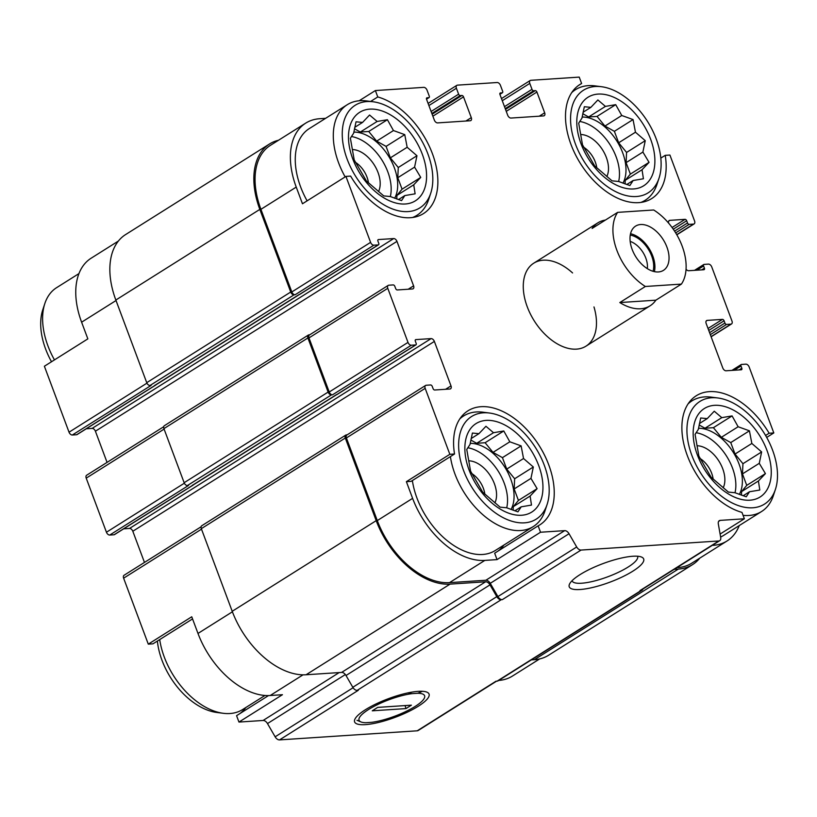 <?xml version="1.0" encoding="UTF-8"?>
<svg xmlns="http://www.w3.org/2000/svg" width="817" height="817" viewBox="0 0 817 817"><rect width="100%" height="100%" fill="white"/><g stroke="black" fill="none" stroke-linecap="round" stroke-linejoin="round"><path stroke-width="1.23" d="M696.094 432.704A41.258 25.511 -122.2 0 1 726.16 455.529A41.258 25.511 -122.2 0 1 735.014 492.753M739.334 494.438A41.258 25.511 57.8 0 0 739.017 463.954A41.258 25.511 57.8 0 0 698.515 428.302M467.794 447.767A41.258 25.511 -122.2 0 1 497.849 470.582A41.258 25.511 -122.2 0 1 506.714 507.806M511.023 509.502A41.258 25.511 57.8 0 0 510.717 479.017A41.258 25.511 57.8 0 0 470.204 443.365M351.412 136.521A41.258 25.511 -122.2 0 1 381.478 159.335A41.258 25.511 -122.2 0 1 390.342 196.56M394.652 198.245A41.258 25.511 57.8 0 0 394.335 167.761A41.258 25.511 57.8 0 0 353.832 132.109M579.723 121.457A41.258 25.511 -122.2 0 1 609.788 144.272A41.258 25.511 -122.2 0 1 618.643 181.497M622.952 183.182A41.258 25.511 57.8 0 0 622.646 152.697A41.258 25.511 57.8 0 0 582.143 117.045M775.415 489.403A60.642 37.5 -122.2 0 1 735.974 504.692A60.642 37.5 -122.2 0 1 691.866 455.426A60.642 37.5 -122.2 0 1 717.847 397.971A60.642 37.5 -122.2 0 1 763.946 432.785A60.642 37.5 -122.2 0 1 775.415 489.403L773.342 495.674A65.36 40.421 -122.2 0 1 761.597 511.503L723.566 535.441A65.36 40.421 -122.2 0 1 720.614 537.035M676.905 567.641L712.22 545.409M713.129 545.347A71.896 44.465 57.8 0 0 727.048 540.977A71.896 44.465 57.8 0 0 739.242 525.576M720.094 534.063L744.369 518.785L741.969 512.392A67.403 41.677 -122.2 0 1 687.914 457.152A67.403 41.677 -122.2 0 1 696.309 395.724A67.403 41.677 -122.2 0 1 769.124 433.245L773.811 432.939L766.693 437.422M769.124 433.245L765.58 435.471M673.269 229.189L686.678 220.753L687.516 222.97A1.634 1.011 57.8 0 0 689.15 224.379L693.5 224.093A3.268 2.022 57.8 0 0 694.133 223.899A3.268 2.022 57.8 0 0 694.573 220.988L669.909 155.036L665.222 155.342L660.82 158.11M665.222 155.342A67.403 41.677 -122.2 0 1 651.741 198.551A67.403 41.677 -122.2 0 1 580.56 163.717A67.403 41.677 -122.2 0 1 579.927 84.478A67.403 41.677 -122.2 0 1 581.612 83.497L579.222 77.104L530.846 80.301A3.268 2.022 57.8 0 0 530.213 80.495A3.268 2.022 57.8 0 0 529.784 83.405L532 89.339A1.634 1.011 57.8 0 0 533.644 90.748L535.268 90.636A1.634 1.011 57.8 0 1 536.912 92.045L544.673 112.797A3.268 2.022 57.8 0 1 544.234 115.708A3.268 2.022 57.8 0 1 543.601 115.902L510.993 118.056A3.268 2.022 57.8 0 1 507.704 115.238L499.953 94.486A1.634 1.011 57.8 0 1 500.167 93.036A1.634 1.011 57.8 0 1 500.484 92.934L502.108 92.821A1.634 1.011 57.8 0 0 502.424 92.73A1.634 1.011 57.8 0 0 502.649 91.269L500.433 85.346A3.268 2.022 57.8 0 0 497.144 82.517L457.469 85.142A3.268 2.022 57.8 0 0 456.836 85.336A3.268 2.022 57.8 0 0 456.397 88.246L458.613 94.18A1.634 1.011 57.8 0 0 460.257 95.589L461.891 95.477A1.634 1.011 57.8 0 1 463.525 96.886L471.286 117.638A3.268 2.022 57.8 0 1 470.858 120.548A3.268 2.022 57.8 0 1 470.224 120.742L437.606 122.897A3.268 2.022 57.8 0 1 434.327 120.079L426.566 99.327A1.634 1.011 57.8 0 1 426.78 97.877A1.634 1.011 57.8 0 1 427.097 97.774L428.731 97.662A1.634 1.011 57.8 0 0 429.048 97.57A1.634 1.011 57.8 0 0 429.262 96.11L427.046 90.187A3.268 2.022 57.8 0 0 423.757 87.358L375.381 90.554L377.771 96.947L370.622 101.451M581.612 83.497L578.324 85.571M547.104 504.467A60.642 37.5 -122.2 0 1 507.674 519.755A60.642 37.5 -122.2 0 1 463.566 470.49A60.642 37.5 -122.2 0 1 489.546 413.034A60.642 37.5 -122.2 0 1 535.646 447.849A60.642 37.5 -122.2 0 1 547.104 504.467L545.031 510.737A65.36 40.421 -122.2 0 1 533.297 526.557L495.265 550.505A65.36 40.421 -122.2 0 1 416.956 498.064A65.36 40.421 -122.2 0 1 412.371 480.539M538.127 525.842L494.663 553.201L497.053 559.604L484.828 560.411A71.896 44.465 57.8 0 1 412.605 498.35L406.376 481.673L411.063 481.366L454.528 453.997A67.403 41.677 -122.2 0 1 467.998 410.788A67.403 41.677 -122.2 0 1 539.179 445.622A67.403 41.677 -122.2 0 1 539.812 524.871A67.403 41.677 -122.2 0 1 538.127 525.842L540.527 532.235L497.053 559.604M503.875 545.082A67.403 41.677 -122.2 0 1 497.951 551.138M278.515 140.248A73.53 45.466 57.8 0 0 269.579 143.945A73.53 45.466 57.8 0 0 259.826 209.397L290.719 292.026A3.268 2.022 57.8 0 0 294.008 294.845L295.09 294.774A3.268 2.022 57.8 0 1 291.812 291.955L260.919 209.326A71.896 44.465 57.8 0 1 270.447 145.324L305.772 123.091A71.896 44.465 57.8 0 1 319.682 118.72L325.605 118.332M305.772 123.091A71.896 44.465 57.8 0 0 296.234 187.093L302.464 203.77L345.938 176.411L370.591 242.363A3.268 2.022 57.8 0 0 373.88 245.182L378.23 244.896A1.634 1.011 57.8 0 0 378.547 244.794A1.634 1.011 57.8 0 0 378.761 243.343L377.924 241.117A1.634 1.011 57.8 0 1 378.148 239.667A1.634 1.011 57.8 0 1 378.465 239.565L393.682 238.564A3.268 2.022 57.8 0 1 396.96 241.383L413.586 285.848A3.268 2.022 57.8 0 1 413.157 288.758A3.268 2.022 57.8 0 1 412.524 288.952L397.307 289.953A1.634 1.011 57.8 0 1 395.663 288.544L394.825 286.328A1.634 1.011 57.8 0 0 393.191 284.919L388.841 285.204A3.268 2.022 57.8 0 0 388.208 285.399A3.268 2.022 57.8 0 0 387.779 288.309L408 342.405A3.268 2.022 57.8 0 0 411.288 345.223L415.628 344.937A1.634 1.011 57.8 0 0 415.945 344.845A1.634 1.011 57.8 0 0 416.17 343.385L415.332 341.169A1.634 1.011 57.8 0 1 415.547 339.709A1.634 1.011 57.8 0 1 415.863 339.606L431.09 338.606A3.268 2.022 57.8 0 1 434.368 341.424L450.994 385.89A3.268 2.022 57.8 0 1 450.565 388.8A3.268 2.022 57.8 0 1 449.932 389.004L434.705 390.005A1.634 1.011 57.8 0 1 433.071 388.596L432.234 386.37A1.634 1.011 57.8 0 0 430.59 384.96L426.249 385.246A3.268 2.022 57.8 0 0 425.616 385.44A3.268 2.022 57.8 0 0 425.177 388.351L449.84 454.313L454.528 453.997M307.11 200.849A65.36 40.421 -122.2 0 1 300.585 186.807A65.36 40.421 -122.2 0 1 309.245 128.626L347.286 104.688A65.36 40.421 -122.2 0 1 366.629 100.94L373.175 101.778A60.642 37.5 -122.2 0 1 419.274 136.592A60.642 37.5 -122.2 0 1 430.733 193.22A60.642 37.5 -122.2 0 1 391.302 208.498A60.642 37.5 -122.2 0 1 347.184 159.233A60.642 37.5 -122.2 0 1 373.175 101.778M406.376 481.673L449.84 454.313M192.546 618.918L152.973 643.827L148.285 644.143L191.75 616.774L197.99 633.451A71.896 44.465 57.8 0 0 270.202 695.512L303.046 674.832M268.497 695.584L236.573 715.672L238.962 722.065L282.437 694.705L270.202 695.512M77.217 434.389A1.634 1.011 57.8 0 1 76.992 434.624A1.634 1.011 57.8 0 1 76.675 434.726L72.325 435.012A3.268 2.022 57.8 0 1 69.036 432.193L44.384 366.241L87.848 338.871L81.608 322.194L116.024 300.533M377.771 96.947A67.403 41.677 -122.2 0 1 431.836 152.187A67.403 41.677 -122.2 0 1 423.441 213.615A67.403 41.677 -122.2 0 1 350.626 176.094L345.938 176.411M359.153 100.767L375.381 90.554M425.616 385.44L346.827 435.042A3.268 2.022 57.8 0 0 346.398 437.953L377.291 520.582A71.896 44.465 57.8 0 0 449.503 582.644L485.87 580.244L564.659 530.642L540.527 532.235M718.603 521.409L720.237 520.378L744.369 518.785M677.814 567.58A71.896 44.465 57.8 0 0 691.723 563.209L727.048 540.977M773.811 432.939L749.148 366.976A3.268 2.022 57.8 0 0 745.87 364.157L741.519 364.443A1.634 1.011 57.8 0 0 741.203 364.545A1.634 1.011 57.8 0 0 740.988 366.006L741.816 368.222A1.634 1.011 57.8 0 1 741.601 369.682A1.634 1.011 57.8 0 1 741.285 369.774L726.068 370.785A3.268 2.022 57.8 0 1 722.779 367.956L706.164 323.501A3.268 2.022 57.8 0 1 706.593 320.591A3.268 2.022 57.8 0 1 707.226 320.387L722.442 319.386A1.634 1.011 57.8 0 1 724.087 320.795L724.914 323.021A1.634 1.011 57.8 0 0 726.558 324.431L730.909 324.145A3.268 2.022 57.8 0 0 731.542 323.94A3.268 2.022 57.8 0 0 731.971 321.03L711.75 266.934A3.268 2.022 57.8 0 0 708.462 264.116L704.111 264.402A1.634 1.011 57.8 0 0 703.794 264.504A1.634 1.011 57.8 0 0 703.58 265.954L704.417 268.18A1.634 1.011 57.8 0 1 704.193 269.63A1.634 1.011 57.8 0 1 703.876 269.733L688.66 270.733A3.268 2.022 57.8 0 1 686.055 269.161M593.979 306.937A49.02 30.311 -122.2 0 1 585.993 346.153A49.02 30.311 -122.2 0 1 527.261 306.824A49.02 30.311 -122.2 0 1 533.756 263.186A49.02 30.311 -122.2 0 1 572.574 272.939M668.735 221.029L669.817 220.345A3.268 2.022 57.8 0 0 669.184 220.539A3.268 2.022 57.8 0 0 668.663 223.184M669.817 220.345L685.044 219.344A1.634 1.011 57.8 0 1 686.678 220.753M485.87 580.244A4.902 3.033 57.8 0 1 490.251 583.328L569.041 533.736A4.902 3.033 57.8 0 0 564.659 530.642M569.041 533.736L576.69 546.971A4.902 3.033 57.8 0 0 581.071 550.066L718.776 540.977A4.902 3.033 57.8 0 0 719.726 540.68A4.902 3.033 57.8 0 0 720.696 537.474L718.317 523.881A4.902 3.033 57.8 0 1 719.287 520.674A4.902 3.033 57.8 0 1 720.237 520.378M347.102 434.869L346.377 434.91A3.268 2.022 57.8 0 0 345.744 435.114L201.758 525.75A3.268 2.022 57.8 0 0 201.319 528.66L232.212 611.29A73.53 45.466 57.8 0 0 306.079 674.76L341.618 672.411A4.902 3.033 57.8 0 1 346.01 675.506L352.811 687.281A4.902 3.033 57.8 0 0 357.192 690.375L358.306 690.304L279.516 739.896L417.221 730.807A4.902 3.033 57.8 0 0 418.171 730.51L496.532 681.184M417.221 730.807L496.001 681.215L497.114 681.143A4.902 3.033 57.8 0 0 498.064 680.847L642.05 590.201A4.902 3.033 57.8 0 0 642.918 589.026M531.326 659.901L534.379 659.697A73.53 45.466 57.8 0 0 548.615 655.224L692.602 564.588A73.53 45.466 57.8 0 0 699.791 558.123M269.579 143.945L125.593 234.581A73.53 45.466 57.8 0 0 115.84 300.033L146.733 382.673A3.268 2.022 57.8 0 0 150.022 385.491L151.104 385.42L72.325 435.012M309.704 334.817L308.969 334.868A3.268 2.022 57.8 0 0 308.336 335.062L164.35 425.708A3.268 2.022 57.8 0 0 163.921 428.619L184.142 482.714A3.268 2.022 57.8 0 0 187.43 485.533L188.513 485.461L109.723 535.053L114.074 534.767A1.634 1.011 57.8 0 0 114.39 534.675A1.634 1.011 57.8 0 0 114.615 534.43M76.675 434.726L299.441 294.488A1.634 1.011 57.8 0 0 299.757 294.396A1.634 1.011 57.8 0 0 299.982 294.151M114.074 534.767L336.849 394.54A1.634 1.011 57.8 0 0 337.166 394.437A1.634 1.011 57.8 0 0 337.39 394.192M490.251 583.328L497.91 596.573A4.902 3.033 57.8 0 0 502.292 599.658L581.071 550.066M365.403 724.628A39.737 9.906 159.5 0 0 411.993 709.85A39.737 9.906 159.5 0 0 426.913 692.152A39.737 9.906 159.5 0 0 388.361 698.709A39.737 9.906 159.5 0 0 354.976 719.042A39.737 9.906 159.5 0 0 365.403 724.628M580.029 589.517A39.737 9.906 159.5 0 0 626.619 574.749A39.737 9.906 159.5 0 0 641.529 557.051A39.737 9.906 159.5 0 0 602.987 563.607A39.737 9.906 159.5 0 0 569.592 583.941A39.737 9.906 159.5 0 0 580.029 589.517M346.01 675.506L489.996 584.86L496.797 596.645A4.902 3.033 57.8 0 0 501.178 599.729L502.292 599.658M719.726 540.68L640.937 590.272A4.902 3.033 57.8 0 1 639.987 590.579L641.1 590.497A4.902 3.033 57.8 0 0 642.05 590.201M86.285 428.772L92.127 428.394L393.682 238.564M107.058 462.381L95.405 431.213A3.268 2.022 57.8 0 0 92.127 428.394M388.208 285.399L309.418 334.99A3.268 2.022 57.8 0 0 308.989 337.901L329.22 392.007A3.268 2.022 57.8 0 0 332.499 394.825L411.288 345.223M308.336 335.062A3.268 2.022 57.8 0 0 307.907 337.972L328.128 392.078A3.268 2.022 57.8 0 0 331.416 394.897L332.499 394.825M123.684 528.824L129.535 528.436L431.09 338.606M144.466 562.423L132.814 531.254A3.268 2.022 57.8 0 0 129.535 528.436M345.744 435.114A3.268 2.022 57.8 0 0 345.305 438.024L376.198 520.654A73.53 45.466 57.8 0 0 450.065 584.124L485.604 581.775A4.902 3.033 57.8 0 1 489.996 584.86M674.209 569.337L678.365 569.061A73.53 45.466 57.8 0 0 692.602 564.588M154.913 385.164A2.451 1.511 57.8 0 0 155.383 385.021L299.165 294.508M192.322 485.216A2.451 1.511 57.8 0 0 192.792 485.063L336.573 394.56M155.455 385.134A1.634 1.011 57.8 0 0 155.771 385.032A1.634 1.011 57.8 0 0 156.078 384.582M192.863 485.175A1.634 1.011 57.8 0 0 193.18 485.073A1.634 1.011 57.8 0 0 193.486 484.624M201.105 526.771L124.061 575.27A3.268 2.022 57.8 0 0 123.622 578.181L148.285 644.143M238.962 722.065L263.094 720.471L339.188 672.575M279.516 739.896A4.902 3.033 57.8 0 1 275.135 736.801L267.486 723.566A4.902 3.033 57.8 0 0 263.094 720.471M498.707 680.438A71.896 44.465 57.8 0 0 512.422 676.078L539.669 658.921M118.394 241.046L91.147 258.203A71.896 44.465 57.8 0 0 81.608 322.194M163.706 426.729L86.653 475.228A3.268 2.022 57.8 0 0 86.214 478.139L106.445 532.235A3.268 2.022 57.8 0 0 109.723 535.053M245.794 707.542A67.403 41.677 -122.2 0 1 239.871 713.598M572.043 580.734A34.988 8.721 159.5 0 0 572.074 580.836A34.988 8.721 159.5 0 0 581.571 583.226A34.988 8.721 159.5 0 0 618.847 572.104A34.988 8.721 159.5 0 0 637.628 556.326A34.988 8.721 159.5 0 0 637.587 556.234M352.75 158.876A52.288 32.333 -122.2 0 1 389.576 114.349A52.288 32.333 -122.2 0 1 420.285 196.499A52.288 32.333 -122.2 0 1 352.75 158.876M345.152 176.901A65.36 40.421 -122.2 0 1 338.616 162.869A65.36 40.421 -122.2 0 1 347.286 104.688M430.733 193.22L428.659 199.491A65.36 40.421 -122.2 0 1 416.925 215.31A65.36 40.421 -122.2 0 1 412.554 217.496M362.564 122.417L356.028 121.794L353.659 133.181L350.391 138.216L354.19 159.887L366.394 180.996L383.735 195.906L390.271 196.529L401.566 200.604L404.834 195.569L415.118 193.833L413.739 184.805L420.745 177.412L414.587 167.128L416.956 155.741L407.162 147.274L404.752 134.631L393.457 130.557L387.411 119.721L377.127 121.457L369.57 115.023L362.564 122.417L354.752 127.34M352.495 149.562A26.552 16.422 -122.2 0 1 374.441 165.208A26.552 16.422 -122.2 0 1 378.516 191.607M355.405 162.307A20.088 12.418 -122.2 0 1 368.457 182.937M469.121 470.122A52.288 32.333 -122.2 0 1 505.948 425.606A52.288 32.333 -122.2 0 1 536.657 507.755A52.288 32.333 -122.2 0 1 469.121 470.122M533.297 526.557A65.36 40.421 -122.2 0 1 454.987 474.115A65.36 40.421 -122.2 0 1 450.402 456.601M459.787 418.927A65.36 40.421 -122.2 0 1 463.658 415.935A65.36 40.421 -122.2 0 1 483 412.197L489.546 413.034M478.936 433.674L472.4 433.051L470.03 444.428L466.762 449.462L470.561 471.133L482.765 492.253L500.106 507.153L506.642 507.776L517.937 511.851L521.205 506.816L531.489 505.08L530.11 496.062L537.116 488.668L530.958 478.384L533.327 466.997L523.534 458.521L521.123 445.878L509.828 441.803L503.783 430.978L493.499 432.714L485.952 426.28L478.936 433.674L471.123 438.586M468.866 460.819A26.552 16.422 -122.2 0 1 490.813 476.464A26.552 16.422 -122.2 0 1 494.888 502.853M471.787 473.564A20.088 12.418 -122.2 0 1 484.838 494.193M54.453 359.888A65.36 40.421 -122.2 0 1 47.927 345.857A65.36 40.421 -122.2 0 1 44.853 303.495A65.36 40.421 -122.2 0 1 56.598 287.676L78.953 273.593M51.502 361.747A60.642 37.5 -122.2 0 1 45.629 349.063A60.642 37.5 -122.2 0 1 42.78 309.766L44.853 303.495M264.963 695.471L242.608 709.554A65.36 40.421 -122.2 0 1 223.266 713.292A65.36 40.421 -122.2 0 1 164.299 657.103A65.36 40.421 -122.2 0 1 159.713 639.588M223.266 713.292L216.709 712.455A60.642 37.5 -122.2 0 1 162.001 660.32A60.642 37.5 -122.2 0 1 157.375 641.059M575.495 144.18A60.642 37.5 -122.2 0 1 601.475 86.714A60.642 37.5 -122.2 0 1 647.575 121.539A60.642 37.5 -122.2 0 1 659.033 178.157A60.642 37.5 -122.2 0 1 619.603 193.435A60.642 37.5 -122.2 0 1 575.495 144.18M581.05 143.812A52.288 32.333 -122.2 0 1 617.877 99.296A52.288 32.333 -122.2 0 1 648.596 181.445A52.288 32.333 -122.2 0 1 581.05 143.812M571.726 92.617A65.36 40.421 -122.2 0 1 575.587 89.625A65.36 40.421 -122.2 0 1 594.929 85.877L601.475 86.714M659.033 178.157L656.96 184.428A65.36 40.421 -122.2 0 1 645.226 200.247A65.36 40.421 -122.2 0 1 640.855 202.432M697.422 455.059A52.288 32.333 -122.2 0 1 734.248 410.543A52.288 32.333 -122.2 0 1 764.967 492.692A52.288 32.333 -122.2 0 1 697.422 455.059M688.098 403.874A65.36 40.421 -122.2 0 1 691.958 400.871A65.36 40.421 -122.2 0 1 711.301 397.133L717.847 397.971M761.597 511.503A65.36 40.421 -122.2 0 1 743.072 515.343M590.865 107.354L584.329 106.731L581.959 118.118L578.691 123.153L582.49 144.823L594.694 165.933L612.035 180.843L618.571 181.466L629.866 185.541L633.134 180.506L643.418 178.77L642.039 169.742L649.055 162.348L642.887 152.064L645.256 140.677L635.463 132.211L633.052 119.568L621.757 115.493L615.712 104.658L605.428 106.394L597.881 99.96L590.865 107.354L583.052 112.276M580.795 134.509A26.552 16.422 -122.2 0 1 602.742 150.144A26.552 16.422 -122.2 0 1 606.817 176.543M583.716 147.244A20.088 12.418 -122.2 0 1 596.767 167.873M707.236 418.61L700.7 417.987L698.331 429.374L695.073 434.409L698.862 456.07L711.066 477.189L728.407 492.089L734.943 492.722L746.248 496.787L749.506 491.752L759.79 490.026L758.411 480.999L765.427 473.605L759.269 463.321L761.628 451.934L751.844 443.457L749.424 430.814L738.129 426.75L732.083 415.914L721.799 417.65L714.252 411.217L707.236 418.61L699.423 423.533M697.177 445.755A26.552 16.422 -122.2 0 1 719.113 461.401A26.552 16.422 -122.2 0 1 723.188 487.8M700.087 458.5A20.088 12.418 -122.2 0 1 713.139 479.13M626.751 184.519L633.134 180.506M625.056 183.937L625.23 180.322L642.039 169.742M625.23 180.322L630.367 174.113L649.055 162.348M630.367 174.113L626.088 162.644L642.887 152.064M626.088 162.644L626.578 152.442L645.256 140.677M626.578 152.442L618.663 142.791L635.463 132.211M618.663 142.791L614.374 131.323L633.052 119.568M614.374 131.323L604.948 126.073L621.757 115.493M604.948 126.073L597.033 116.422L615.712 104.658M597.033 116.422L588.618 116.974L605.428 106.394M588.618 116.974L582.756 113.706M398.451 199.583L404.834 195.569M396.756 199.001L396.929 195.386L413.739 184.805M396.929 195.386L402.066 189.176L420.745 177.412M402.066 189.176L397.777 177.708L414.587 167.128M397.777 177.708L398.277 167.505L416.956 155.741M398.277 167.505L390.352 157.855L407.162 147.274M390.352 157.855L386.073 146.386L404.752 134.631M386.073 146.386L376.647 141.137L393.457 130.557M376.647 141.137L368.722 131.486L387.411 119.721M368.722 131.486L360.317 132.037L377.127 121.457M360.317 132.037L354.455 128.769M514.822 510.839L521.205 506.816M513.127 510.257L513.301 506.642L530.11 496.062M513.301 506.642L518.438 500.423L537.116 488.668M518.438 500.423L514.148 488.964L530.958 478.384M514.148 488.964L514.649 478.752L533.327 466.997M514.649 478.752L506.724 469.101L523.534 458.521M506.724 469.101L502.445 457.643L521.123 445.878M502.445 457.643L493.019 452.383L509.828 441.803M493.019 452.383L485.104 442.732L503.783 430.978M485.104 442.732L476.689 443.294L493.499 432.714M476.689 443.294L470.827 440.026M743.123 495.776L749.506 491.752M741.428 495.194L741.601 491.579L758.411 480.999M741.601 491.579L746.738 485.369L765.427 473.605M746.738 485.369L742.459 473.901L759.269 463.321M742.459 473.901L742.949 463.699L761.628 451.934M742.949 463.699L735.034 454.048L751.844 443.457M735.034 454.048L730.745 442.579L749.424 430.814M730.745 442.579L721.319 437.33L738.129 426.75M721.319 437.33L713.404 427.679L732.083 415.914M713.404 427.679L704.989 428.231L721.799 417.65M704.989 428.231L699.127 424.963M681.409 284.102L645.348 286.481A49.02 30.311 -122.2 0 1 617.642 212.369L653.702 209.989A49.02 30.311 -122.2 0 1 682.144 246.08A49.02 30.311 -122.2 0 1 681.409 284.102L655.867 300.176A49.02 30.311 -122.2 0 1 650.107 305.793A49.02 30.311 -122.2 0 1 619.817 302.556L645.348 286.481M658.39 271.949A26.144 16.166 -122.2 0 1 633.788 253.178A26.144 16.166 -122.2 0 1 635.595 226.115A26.144 16.166 -122.2 0 1 663.21 239.626A26.144 16.166 -122.2 0 1 663.455 270.356A26.144 16.166 -122.2 0 1 658.39 271.949M617.642 212.369L592.111 228.443A49.02 30.311 -122.2 0 1 597.87 222.827A49.02 30.311 -122.2 0 1 605.438 220.059M655.867 300.176L619.817 302.556M630.53 233.733A26.144 16.166 -122.2 0 1 654.386 271.632M630.264 235.082A24.51 15.155 -122.2 0 1 648.228 249.052A24.51 15.155 -122.2 0 1 653.059 271.295M630.173 241.403A20.088 12.418 -122.2 0 1 647.319 268.64M417.814 693.265L412.044 693.643A34.988 8.721 159.5 0 0 372.399 707.256A34.988 8.721 159.5 0 0 360.951 721.932A34.988 8.721 159.5 0 0 365.863 722.718L371.633 722.33A34.988 8.721 159.5 0 0 424.289 698.249A34.988 8.721 159.5 0 0 417.814 693.265L422.399 691.294M405.967 708.584L372.266 710.81L377.699 707.389L411.4 705.163L405.967 708.584L405.079 705.582M412.044 693.643L407.979 692.877M346.398 437.953L425.177 388.351M377.291 520.582L412.605 498.35M449.503 582.644L484.828 560.411M260.919 209.326L296.234 187.093M291.812 291.955L370.591 242.363M497.91 596.573L576.69 546.971M357.192 690.375L501.178 599.729M497.114 681.143L641.1 590.497M639.987 590.579L718.776 540.977M734.248 370.244L740.988 366.006M739.119 369.917L741.816 368.222M706.143 321.071L707.226 320.387M708.022 328.465L722.442 319.386M708.758 330.446L724.087 320.795M709.585 332.672L724.914 323.021M710.33 334.643L726.558 324.431M711.066 336.635L730.909 324.145M696.85 270.192L703.58 265.954M701.721 269.876L704.417 268.18M672.064 227.504L685.044 219.344M674.566 231.119L687.516 222.97M675.669 232.876L689.15 224.379M676.731 234.653L693.5 224.093M502.281 100.716L529.784 83.405M504.498 106.649L532 89.339M505.233 108.63L533.644 90.748M505.509 109.366L535.268 90.636M506.254 111.347L536.912 92.045M539.281 116.188L544.673 112.797M499.943 93.271L500.484 92.934M499.871 94.231L502.108 92.821M428.894 105.556L456.397 88.246M431.11 111.49L458.613 94.18M431.856 113.471L460.257 95.589M432.132 114.206L461.891 95.477M432.867 116.188L463.525 96.886M465.894 121.028L471.286 117.638M426.556 98.111L427.097 97.774M426.484 99.082L428.731 97.662M295.09 294.774L373.88 245.182M150.022 385.491L294.008 294.845M299.441 294.488L378.23 244.896M377.924 239.902L378.465 239.565M95.405 431.213L396.96 241.383M408.204 289.238L413.586 285.848M308.989 337.901L387.779 288.309M329.22 392.007L408 342.405M187.43 485.533L331.416 394.897M336.849 394.54L415.628 344.937M415.322 339.954L415.863 339.606M132.814 531.254L434.368 341.424M445.602 389.28L450.994 385.89M201.319 528.66L345.305 438.024M232.212 611.29L376.198 520.654M306.079 674.76L450.065 584.124M341.618 672.411L485.604 581.775M352.811 687.281L496.797 596.645M534.379 659.697L678.365 569.061M115.84 300.033L259.826 209.397M146.733 382.673L290.719 292.026M163.921 428.619L307.907 337.972M184.142 482.714L328.128 392.078M123.622 578.181L201.503 529.161M197.99 633.451L232.406 611.79M267.486 723.566L345.356 674.546M275.135 736.801L353.097 687.73M69.036 432.193L146.948 383.153M86.214 478.139L164.105 429.109M106.445 532.235L184.356 483.194M731.909 370.397L741.203 364.545M711.127 336.788L731.542 323.94M694.501 270.356L703.794 264.504M676.813 234.806L694.133 223.899M501.485 98.581L530.213 80.495M499.892 94.323L502.424 92.73M428.098 103.422L456.836 85.336M426.515 99.163L429.048 97.57M299.757 294.396L378.547 244.794M337.166 394.437L415.945 344.845M76.992 434.624L155.771 385.032M114.39 534.675L193.18 485.073M416.925 215.31L413.739 217.312M463.658 415.935L460.471 417.936M575.587 89.625L572.4 91.627M645.226 200.247L642.039 202.248M691.958 400.871L688.772 402.883M597.87 222.827L533.756 263.186M650.107 305.793L585.993 346.153M360.951 721.932L356.988 720.288"/></g></svg>
